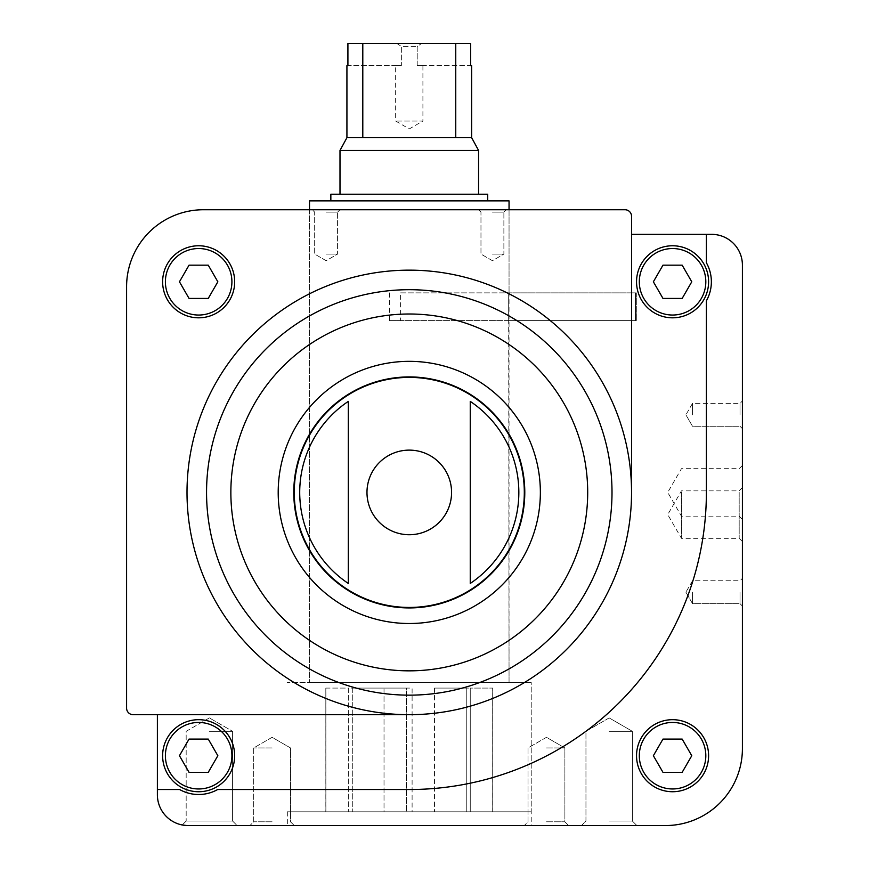 <?xml version="1.0" encoding="UTF-8"?>
<svg xmlns="http://www.w3.org/2000/svg" width="869" height="869" viewBox="0 0 869 869"><rect width="100%" height="100%" fill="white"/><g stroke="black" fill="none" stroke-linecap="round" stroke-linejoin="round"><path stroke-width="0.65" stroke-dasharray="4.34 3.26" d="M409.277 682.545L531.22 682.545L409.277 682.545M508.669 320.596L400.587 320.596L400.587 292.875L509.049 292.875L509.049 682.545L309.505 682.545L509.049 682.545L508.669 320.596L635.456 320.596L508.669 320.596L508.669 292.875L635.456 292.875L635.456 320.596L508.669 320.596L508.669 292.875L635.456 292.875L635.456 320.596L636.314 320.596L635.456 320.596L635.456 292.875L636.314 292.875L508.669 292.875M409.277 209.733L509.049 209.733L409.277 209.733M217.684 789.519L409.277 789.519A297.1 297.1 0 0 0 706.378 492.419L706.378 300.826A38.801 38.801 0 0 0 706.378 262.764L706.378 234.348L631.546 234.348L631.546 492.419A222.268 222.268 0 0 0 409.277 270.15A222.268 222.268 0 0 0 187.009 492.419A222.268 222.268 0 0 0 409.277 714.687L157.387 714.687L157.387 789.519L179.622 789.519A38.801 38.801 0 0 0 217.684 789.519L409.277 789.519A297.1 297.1 0 0 0 706.378 492.419A297.1 297.1 0 0 1 409.277 789.519L217.684 789.519A38.801 38.801 0 0 1 179.622 789.519A38.801 38.801 0 0 0 217.684 789.519M706.378 262.764L706.378 234.348L706.378 262.764A38.801 38.801 0 0 1 706.378 300.826A38.801 38.801 0 0 0 706.378 262.764M157.387 789.519L157.387 794.787A30.763 30.763 0 0 0 188.149 825.55L665.469 825.55A76.939 76.939 0 0 0 742.408 748.611L742.408 265.11A30.763 30.763 0 0 0 711.646 234.348L706.378 234.348M162.622 281.795A36.031 36.031 0 0 1 216.663 250.587A36.031 36.031 0 0 1 216.663 312.992A36.031 36.031 0 0 1 162.622 281.795A36.031 36.031 0 0 1 216.663 250.587A36.031 36.031 0 0 1 216.663 312.992A36.031 36.031 0 0 1 162.622 281.795A36.031 36.031 0 0 1 216.663 250.587A36.031 36.031 0 0 1 216.663 312.992A36.031 36.031 0 0 1 162.622 281.795M631.546 234.348L631.546 216.294A6.561 6.561 0 0 0 624.985 209.733L203.531 209.733A76.939 76.939 0 0 0 126.592 286.672L126.592 708.126A6.561 6.561 0 0 0 133.153 714.687L157.387 714.687M636.543 755.715A36.031 36.031 0 0 1 690.583 724.507A36.031 36.031 0 0 1 690.583 786.912A36.031 36.031 0 0 1 636.543 755.715A36.031 36.031 0 0 1 690.583 724.507A36.031 36.031 0 0 1 690.583 786.912A36.031 36.031 0 0 1 636.543 755.715A36.031 36.031 0 0 1 690.583 724.507A36.031 36.031 0 0 1 690.583 786.912A36.031 36.031 0 0 1 636.543 755.715M183.109 825.137L182.251 824.974L186.172 821.053L232.599 821.053L186.172 821.053L232.599 821.053L186.172 821.053L182.251 824.974M348.306 583.447A109.559 109.559 0 0 1 348.306 401.391L348.306 583.447L348.306 401.391M470.248 401.391L470.248 583.447A109.559 109.559 0 0 0 470.248 401.391L470.248 583.447M188.149 825.55L237.107 825.55L188.149 825.55M609.169 825.55L636.879 825.55L609.169 825.55M272.106 825.55L249.924 825.55L272.106 825.55M546.46 825.55L568.63 825.55L546.46 825.55M409.277 825.55L531.22 825.55L409.277 825.55M742.408 492.419L742.408 465.458L742.408 492.419M742.408 514.589L742.408 541.55L742.408 514.589M742.408 592.191L742.408 606.051L742.408 592.191M742.408 414.828L742.408 400.967L742.408 414.828M492.419 209.733L506.279 209.733L492.419 209.733M326.136 209.733L339.996 209.733L326.136 209.733M309.505 434.228A115.501 115.501 0 0 1 509.049 434.228M509.049 550.62A115.501 115.501 0 0 1 309.505 550.62M409.277 714.687A222.268 222.268 0 0 0 631.546 492.419A222.268 222.268 0 0 1 409.277 714.687A222.268 222.268 0 0 0 631.546 492.419M272.106 747.948L253.683 747.948L272.106 747.948M272.106 821.802L253.683 821.802L272.106 821.802M546.46 747.948L564.883 747.948L546.46 747.948M546.46 821.802L564.883 821.802L546.46 821.802M209.386 731.318L232.599 731.318L209.386 731.318M609.169 731.318L632.382 731.318L609.169 731.318M609.169 821.053L632.382 821.053L609.169 821.053M326.136 212.134L337.596 212.134L326.136 212.134M326.136 254.085L337.596 254.085L326.136 254.085M492.419 212.134L503.879 212.134L492.419 212.134M492.419 254.085L503.879 254.085L492.419 254.085M692.517 414.828L692.517 403.368L692.517 414.828M740.008 414.828L740.008 403.368L740.008 414.828M692.517 592.191L692.517 603.651L692.517 592.191M740.008 592.191L740.008 603.651L740.008 592.191M681.437 514.589L681.437 538.335L681.437 514.589M739.182 514.589L739.182 538.335L739.182 514.589M681.437 492.419L681.437 516.164L681.437 492.419M739.182 492.419L739.182 516.164L739.182 492.419M162.622 755.715A36.031 36.031 0 0 1 216.663 724.507A36.031 36.031 0 0 1 216.663 786.912A36.031 36.031 0 0 1 162.622 755.715A36.031 36.031 0 0 0 198.653 791.735A36.031 36.031 0 0 0 234.684 755.715A36.031 36.031 0 0 0 198.653 719.684A36.031 36.031 0 0 0 162.622 755.715A36.031 36.031 0 0 1 216.663 724.507A36.031 36.031 0 0 1 216.663 786.912A36.031 36.031 0 0 1 162.622 755.715A36.031 36.031 0 0 1 216.663 724.507A36.031 36.031 0 0 1 216.663 786.912A36.031 36.031 0 0 1 162.622 755.715M636.543 281.795A36.031 36.031 0 0 1 690.583 250.587A36.031 36.031 0 0 1 690.583 312.992A36.031 36.031 0 0 1 636.543 281.795A36.031 36.031 0 0 0 672.563 317.826A36.031 36.031 0 0 0 708.593 281.795A36.031 36.031 0 0 0 672.563 245.764A36.031 36.031 0 0 0 636.543 281.795A36.031 36.031 0 0 1 690.583 250.587A36.031 36.031 0 0 1 690.583 312.992A36.031 36.031 0 0 1 636.543 281.795A36.031 36.031 0 0 1 690.583 250.587A36.031 36.031 0 0 1 690.583 312.992A36.031 36.031 0 0 1 636.543 281.795M662.971 298.425L682.165 298.425L691.767 281.795L682.165 265.164L662.971 265.164L653.369 281.795L662.971 298.425L653.369 281.795L662.971 265.164L682.165 265.164L662.971 265.164L653.369 281.795L662.971 298.425L682.165 298.425L662.971 298.425M662.971 772.335L682.165 772.335L691.767 755.715L682.165 739.084L662.971 739.084L653.369 755.715L662.971 772.335L653.369 755.715L662.971 739.084L682.165 739.084L691.767 755.715L682.165 772.335L662.971 772.335L653.369 755.715L662.971 739.084L682.165 739.084L691.767 755.715L682.165 772.335L662.971 772.335M691.767 281.795L682.165 298.425L691.767 281.795L682.165 265.164L691.767 281.795M189.051 298.425L208.256 298.425L217.847 281.795L208.256 265.164L189.051 265.164L179.448 281.795L189.051 298.425L179.448 281.795L189.051 265.164L208.256 265.164L217.847 281.795L208.256 298.425L189.051 298.425L179.448 281.795L189.051 265.164L208.256 265.164L217.847 281.795L208.256 298.425L189.051 298.425M189.051 772.335L208.256 772.335L217.847 755.715L208.256 739.084L189.051 739.084L179.448 755.715L189.051 772.335L179.448 755.715L189.051 739.084L208.256 739.084L189.051 739.084L179.448 755.715L189.051 772.335L208.256 772.335L189.051 772.335M217.847 755.715L208.256 772.335L217.847 755.715L208.256 739.084L217.847 755.715M400.587 292.875L635.456 292.875M389.497 292.875L389.497 320.596L635.456 320.596M389.497 320.596L400.587 320.596M509.049 209.733L509.049 292.875L509.049 209.733M309.505 200.869L509.049 200.869M492.69 811.809L470.248 811.809L492.734 811.809L492.69 688.085L492.69 811.809M470.248 811.809L434.533 811.809L470.248 811.809L470.248 688.085L470.248 811.809L470.248 688.085L492.734 688.085L470.248 688.085L470.248 811.809M412.102 811.809L384.022 811.809L412.102 811.809L412.102 688.085L406.464 688.085L406.464 811.809L406.464 688.085L384.022 688.085L384.022 811.809L352.293 811.809L384.022 811.809L384.022 688.085L352.293 688.085L352.293 811.809L325.875 811.809L352.293 811.809L352.293 688.085L348.306 688.085L348.306 811.809L348.306 688.085L325.875 688.085L325.875 811.809L325.821 688.085L348.306 688.085L348.306 811.809L348.306 688.085L412.102 688.085L412.102 811.809M531.22 811.809L287.335 811.809L531.22 811.809L531.22 682.545L287.335 682.545L531.22 682.545L531.22 825.55M346.927 65.62L401.359 65.62L401.359 46.448L417.207 46.448L401.359 46.448L396.883 43.45L421.671 43.45L396.883 43.45L401.359 46.448L401.359 65.62L347.915 65.62L347.915 43.45L470.64 43.45L421.671 43.45L470.64 43.45L470.64 65.62L417.207 65.62L422.91 65.62L422.91 121.052L395.656 121.052L422.91 121.052L409.277 128.916L395.656 121.052L395.656 65.62L401.359 65.62L395.656 65.62M362.797 43.45L362.797 137.682L471.639 137.682M346.927 137.682L362.797 137.682M471.639 65.62L417.207 65.62L417.207 46.448L421.671 43.45L417.207 46.448L417.207 65.62L422.91 65.62M455.758 43.45L455.758 137.682M339.996 150.435L478.569 150.435M478.569 194.221L339.996 194.221L478.569 194.221M330.85 194.221L487.715 194.221M487.715 200.869L330.85 200.869L487.715 200.869M434.533 688.085L434.533 811.809L434.533 688.085L466.262 688.085L466.262 811.809L466.262 688.085L470.248 688.085L434.533 688.085M294.254 492.419A115.034 115.034 0 0 1 466.794 392.799A115.034 115.034 0 0 1 466.794 592.039A115.034 115.034 0 0 1 294.254 492.419M366.979 492.419A42.299 42.299 0 0 1 409.277 450.12A42.299 42.299 0 0 1 451.576 492.419A42.299 42.299 0 0 1 409.277 534.728A42.299 42.299 0 0 1 366.979 492.419M278.199 492.419A131.078 131.078 0 0 1 474.822 378.906A131.078 131.078 0 0 1 474.822 605.943A131.078 131.078 0 0 1 278.199 492.419M230.861 492.419A178.417 178.417 0 0 1 498.491 337.911A178.417 178.417 0 0 1 498.491 646.938A178.417 178.417 0 0 1 230.861 492.419M206.55 492.419A202.727 202.727 0 0 1 409.277 289.692A202.727 202.727 0 0 1 612.004 492.419A202.727 202.727 0 0 1 409.277 695.157A202.727 202.727 0 0 1 206.55 492.419M639.312 281.795A33.261 33.261 0 0 1 689.193 252.988A33.261 33.261 0 0 1 689.193 310.591A33.261 33.261 0 0 1 639.312 281.795M639.312 755.715A33.261 33.261 0 0 1 689.193 726.908A33.261 33.261 0 0 1 689.193 784.511A33.261 33.261 0 0 1 639.312 755.715M165.392 281.795A33.261 33.261 0 0 1 215.284 252.988A33.261 33.261 0 0 1 215.284 310.591A33.261 33.261 0 0 1 165.392 281.795M165.392 755.715A33.261 33.261 0 0 1 215.284 726.908A33.261 33.261 0 0 1 215.284 784.511A33.261 33.261 0 0 1 165.392 755.715M309.505 209.733L309.505 682.545L309.505 209.733M287.335 811.809L287.335 825.55M272.106 737.314L253.683 747.948L253.683 821.802L249.924 825.55L253.683 821.802L253.683 747.948L272.106 737.314L290.518 747.948L290.518 821.802L294.276 825.55L290.518 821.802L290.518 747.948L272.106 737.314M546.46 737.314L528.037 747.948L528.037 821.802L524.289 825.55L528.037 821.802L528.037 747.948L546.46 737.314L564.883 747.948L564.883 821.802L568.63 825.55L564.883 821.802L564.883 747.948L546.46 737.314M232.599 821.053L237.107 825.55L232.599 821.053L232.599 731.318L232.599 821.053M209.386 717.913L186.172 731.318L186.172 821.053L186.172 731.318L209.386 717.913L232.599 731.318L209.386 717.913M609.169 717.913L585.956 731.318L585.956 821.053L581.459 825.55L585.956 821.053L585.956 731.318L609.169 717.913L632.382 731.318L632.382 821.053L636.879 825.55L632.382 821.053L632.382 731.318L609.169 717.913M337.596 212.134L339.996 209.733L337.596 212.134L337.596 254.085L326.136 260.689L314.676 254.085L314.676 212.134L312.275 209.733L314.676 212.134L314.676 254.085L326.136 260.689L337.596 254.085L337.596 212.134M503.879 212.134L506.279 209.733L503.879 212.134L503.879 254.085L492.419 260.689L480.97 254.085L480.97 212.134L478.569 209.733L480.97 212.134L480.97 254.085L492.419 260.689L503.879 254.085L503.879 212.134M685.902 414.828L692.517 426.277L740.008 426.277L742.408 428.678L740.008 426.277L692.517 426.277L685.902 414.828L692.517 403.368L740.008 403.368L742.408 400.967L740.008 403.368L692.517 403.368L685.902 414.828M685.902 592.191L692.517 603.651L740.008 603.651L742.408 606.051L740.008 603.651L692.517 603.651L685.902 592.191L692.517 580.742L740.008 580.742L742.408 578.341L740.008 580.742L692.517 580.742L685.902 592.191M742.408 487.639L739.182 490.855L681.437 490.855L667.729 514.589L681.437 538.335L739.182 538.335L742.408 541.55M742.408 465.458L739.182 468.684L681.437 468.684L667.729 492.419L681.437 516.164L739.182 516.164L742.408 519.38M636.314 292.875L636.314 320.596L636.314 292.875M325.821 688.085L325.821 811.809M492.734 688.085L492.734 811.809"/><path stroke-width="1.3" d="M157.387 714.687L157.387 789.519L179.622 789.519A38.801 38.801 0 0 0 217.684 789.519L409.277 789.519A297.1 297.1 0 0 0 706.378 492.419L706.378 300.826A38.801 38.801 0 0 0 706.378 262.764L706.378 234.348L631.546 234.348M157.387 789.519L157.387 794.787A30.763 30.763 0 0 0 188.149 825.55C180.231 824.898 180.231 824.898 188.149 825.55C180.231 824.898 180.231 824.898 188.149 825.55C180.231 824.898 180.231 824.898 188.149 825.55L665.469 825.55A76.939 76.939 0 0 0 742.408 748.611L742.408 265.11A30.763 30.763 0 0 0 711.646 234.348L706.378 234.348M162.622 281.795A36.031 36.031 0 0 1 216.663 250.587A36.031 36.031 0 0 1 216.663 312.992A36.031 36.031 0 0 1 162.622 281.795M133.153 714.687L409.277 714.687A222.268 222.268 0 0 1 187.009 492.419A222.268 222.268 0 0 1 409.277 270.15A222.268 222.268 0 0 1 631.546 492.419L631.546 216.294A6.561 6.561 0 0 0 624.985 209.733L203.531 209.733A76.939 76.939 0 0 0 126.592 286.672L126.592 708.126A6.561 6.561 0 0 0 133.153 714.687M182.251 824.974L186.748 825.517M348.306 401.391L348.306 583.447A109.559 109.559 0 0 1 348.306 401.391L348.306 583.447M470.248 583.447A109.559 109.559 0 0 0 470.248 401.391L470.248 583.447L470.248 401.391M209.386 825.55L188.149 825.55L209.386 825.55M636.543 755.715A36.031 36.031 0 0 1 690.583 724.507A36.031 36.031 0 0 1 690.583 786.912A36.031 36.031 0 0 1 636.543 755.715M309.505 550.62A115.501 115.501 0 0 1 309.505 434.228M509.049 434.228A115.501 115.501 0 0 1 509.049 550.62M293.776 492.419A115.501 115.501 0 0 1 467.033 392.397A115.501 115.501 0 0 1 467.033 592.452A115.501 115.501 0 0 1 293.776 492.419M409.277 714.687A222.268 222.268 0 0 0 631.546 492.419M691.767 281.795L682.165 265.164L662.971 265.164L653.369 281.795L662.971 298.425L682.165 298.425L691.767 281.795M636.543 281.795A36.031 36.031 0 0 1 690.583 250.587A36.031 36.031 0 0 1 690.583 312.992A36.031 36.031 0 0 1 636.543 281.795M682.165 739.084L662.971 739.084L653.369 755.715L662.971 772.335L682.165 772.335L691.767 755.715L682.165 739.084M208.256 265.164L189.051 265.164L179.448 281.795L189.051 298.425L208.256 298.425L217.847 281.795L208.256 265.164M217.847 755.715L208.256 739.084L189.051 739.084L179.448 755.715L189.051 772.335L208.256 772.335L217.847 755.715M162.622 755.715A36.031 36.031 0 0 1 216.663 724.507A36.031 36.031 0 0 1 216.663 786.912A36.031 36.031 0 0 1 162.622 755.715M309.505 209.733L309.505 200.869L509.049 200.869L509.049 209.733M455.758 43.45L455.758 137.682L471.639 137.682L471.639 65.62L470.64 65.62L470.64 43.45L347.915 43.45L347.915 65.62L346.927 65.62L346.927 137.682L339.996 150.435L339.996 194.221M362.797 43.45L362.797 137.682L346.927 137.682M471.639 137.682L478.569 150.435L339.996 150.435M455.758 137.682L362.797 137.682M478.569 150.435L478.569 194.221M487.715 200.869L487.715 194.221L330.85 194.221L330.85 200.869M366.979 492.419A42.299 42.299 0 0 1 409.277 450.12A42.299 42.299 0 0 1 451.576 492.419A42.299 42.299 0 0 1 409.277 534.728A42.299 42.299 0 0 1 366.979 492.419M294.254 492.419A115.034 115.034 0 0 1 466.794 392.799A115.034 115.034 0 0 1 466.794 592.039A115.034 115.034 0 0 1 294.254 492.419M278.199 492.419A131.078 131.078 0 0 1 474.822 378.906A131.078 131.078 0 0 1 474.822 605.943A131.078 131.078 0 0 1 278.199 492.419M230.861 492.419A178.417 178.417 0 0 1 498.491 337.911A178.417 178.417 0 0 1 498.491 646.938A178.417 178.417 0 0 1 230.861 492.419M206.55 492.419A202.727 202.727 0 0 1 510.646 316.859A202.727 202.727 0 0 1 510.646 667.989A202.727 202.727 0 0 1 206.55 492.419M639.312 281.795A33.261 33.261 0 0 1 689.193 252.988A33.261 33.261 0 0 1 689.193 310.591A33.261 33.261 0 0 1 639.312 281.795M639.312 755.715A33.261 33.261 0 0 1 689.193 726.908A33.261 33.261 0 0 1 689.193 784.511A33.261 33.261 0 0 1 639.312 755.715M165.392 281.795A33.261 33.261 0 0 1 215.284 252.988A33.261 33.261 0 0 1 215.284 310.591A33.261 33.261 0 0 1 165.392 281.795M165.392 755.715A33.261 33.261 0 0 1 215.284 726.908A33.261 33.261 0 0 1 215.284 784.511A33.261 33.261 0 0 1 165.392 755.715"/></g></svg>

